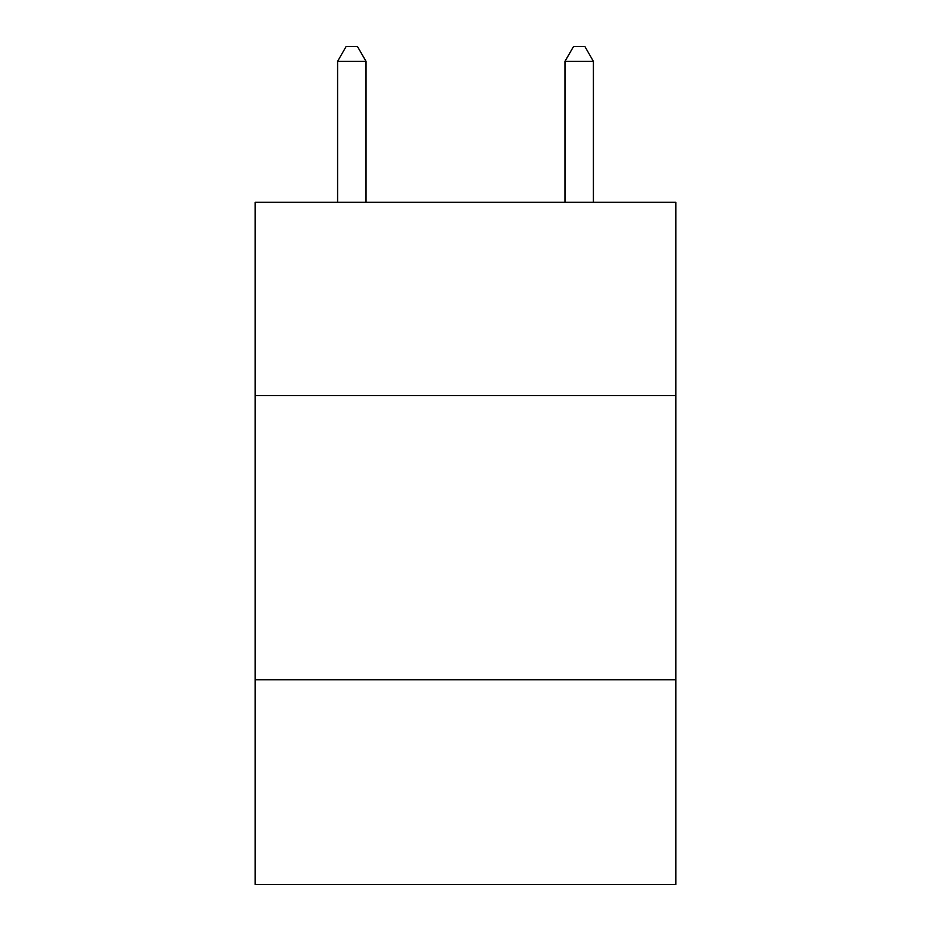 <?xml version="1.0" encoding="UTF-8"?>
<svg xmlns="http://www.w3.org/2000/svg" width="931" height="931" viewBox="0 0 931 931"><rect width="100%" height="100%" fill="white"/><g stroke="black" fill="none" stroke-linecap="round" stroke-linejoin="round"><path stroke-width="1.4" d="M675.825 395.582L675.825 202.306L255.175 202.306L255.175 395.582L675.825 395.582L675.825 884.45L255.175 884.45L255.175 395.582M675.825 679.805L255.175 679.805M366.023 202.306L366.023 61.33L337.592 61.33L337.592 202.306M337.592 61.33L346.123 46.55L357.492 46.55L366.023 61.33M593.408 202.306L593.408 61.33L564.977 61.33L564.977 202.306M564.977 61.33L573.508 46.55L584.877 46.55L593.408 61.33"/></g></svg>
